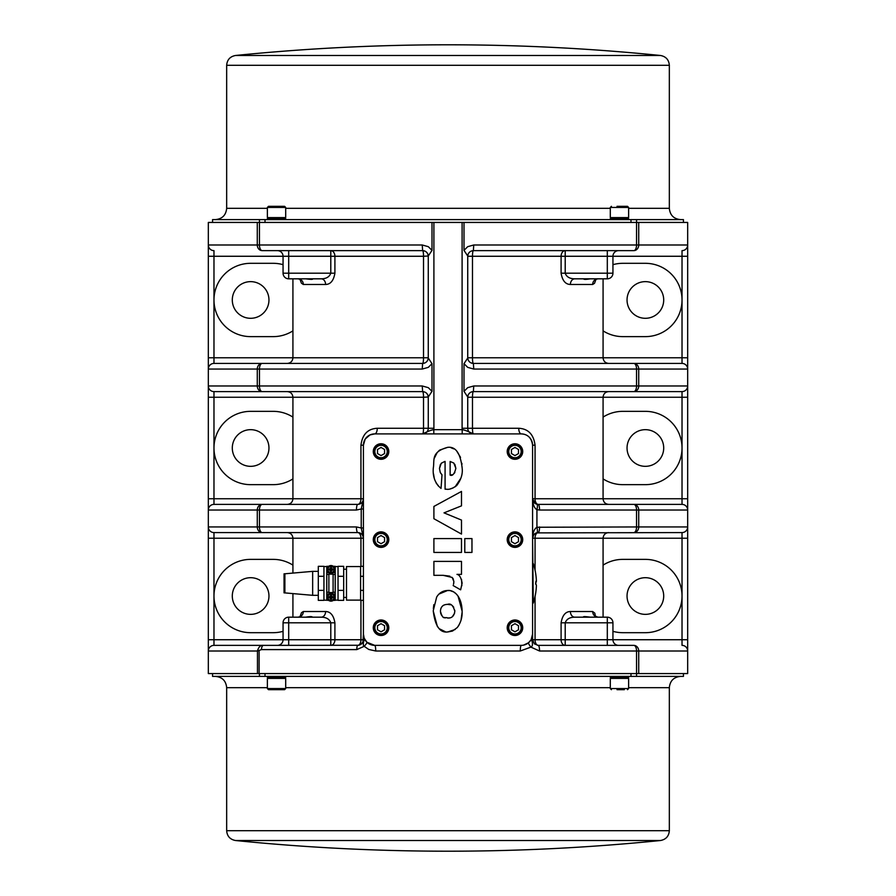 <?xml version="1.0" encoding="UTF-8"?>
<svg xmlns="http://www.w3.org/2000/svg" width="896" height="896" viewBox="0 0 896 896"><rect width="100%" height="100%" fill="white"/><g stroke="black" fill="none" stroke-linecap="round" stroke-linejoin="round"><path stroke-width="1.34" d="M356.44 526.949L361.222 527.979L363.418 538.227A5.634 5.634 0 0 0 357.773 532.582A5.634 1.333 -90 0 1 356.44 526.949L259.459 526.949L259.459 510.026L356.44 510.026L361.222 508.995L361.222 527.979L363.418 527.979M366.89 642.242A5.634 0.896 -46.3 0 1 364.213 646.318L368.704 649.432L375.738 651.011A5.634 1.053 -90 0 0 374.696 645.366L366.89 642.242L364.179 638.176L363.418 634.088L363.418 445.178A11.278 11.278 0 0 1 374.696 433.899L521.304 433.899A11.278 11.278 0 0 1 532.582 445.178L532.582 634.088A11.278 11.278 0 0 1 521.304 645.366L374.696 645.366A11.278 11.278 0 0 1 363.418 634.088L362.936 641.995L360.842 644.47L358.848 645.266L263.514 645.366A4.234 2.038 90 0 0 261.475 649.6L356.776 649.6A4.234 0.997 -90 0 1 357.773 645.366A5.634 3.17 -90 0 0 360.942 639.733L363.418 639.733A5.634 5.634 0 0 1 361.693 643.787A5.634 5.634 0 0 0 363.418 639.733M363.418 563.606L363.418 538.227A5.634 5.634 0 0 0 357.773 532.582C361.166 532.885 363.048 534.766 363.418 538.227L360.942 538.227L360.942 566.317M381.035 459.278A7.75 7.75 0 0 1 374.315 447.653A7.75 7.75 0 0 1 387.755 447.653A7.75 7.75 0 0 1 381.035 459.278M381.035 547.389A7.75 7.75 0 0 1 374.315 535.763A7.75 7.75 0 0 1 387.755 535.763A7.75 7.75 0 0 1 381.035 547.389M381.035 635.499A7.75 7.75 0 0 1 374.315 623.874A7.75 7.75 0 0 1 387.755 623.874A7.75 7.75 0 0 1 381.035 635.499M514.965 459.278A7.75 7.75 0 0 1 508.245 447.653A7.75 7.75 0 0 1 521.685 447.653A7.75 7.75 0 0 1 514.965 459.278M514.965 547.389A7.75 7.75 0 0 1 508.245 535.763A7.75 7.75 0 0 1 521.685 535.763A7.75 7.75 0 0 1 514.965 547.389M514.965 635.499A7.75 7.75 0 0 1 508.245 623.874A7.75 7.75 0 0 1 521.685 623.874A7.75 7.75 0 0 1 514.965 635.499M438.267 451.394L439.723 450.061L447.642 447.35C430.64 452.021 434.728 460.219 433.283 468.16C432.611 476.762 435.198 483.515 441.045 488.421L440.866 488.286M438.424 486.069L436.083 482.899M434.269 478.307L433.552 474.006M434.437 458.024L437.024 452.838M462.112 467.186L462.112 467.757C460.387 453.13 455.571 446.331 447.642 447.35L447.866 447.35M451.046 447.765L453.835 448.885M456.781 451.181L460.544 457.397M461.866 463.288L461.966 464.307M460.981 478.016L455.112 486.842M453.197 487.906L450.621 488.746M440.395 464.453L439.466 468.496L441.269 463.221L444.808 461.462M441.762 474.544L440.261 472.427M440.462 472.819L441.09 473.749M449.792 576.15L443.139 575.322L452.189 577.45L453.902 581.661L452.995 578.357M461.552 579.443L461.866 585.715M453.902 581.661L453.488 584.326M453.589 583.923L453.802 582.859M439.04 594.048L447.608 590.486C442.814 590.688 439.163 592.883 436.654 597.083L436.934 596.646M456.747 594.507L458.024 596.053L462.112 611.117C461.798 595.829 453.622 589.736 447.608 590.486L449.344 590.598M450.8 590.878L452.928 591.651M454.149 592.334L455.314 593.174M458.853 625.374L457.307 627.491C460.813 622.709 462.414 617.254 462.112 611.117L462.112 611.229M462.101 612.338L461.014 620.267M455.213 629.485L447.787 631.96L452.48 631.064L457.24 627.581M438.648 627.995L437.349 626.427L433.283 611.15C435.12 626.102 439.958 633.035 447.787 631.96L446.925 631.938M445.379 631.747L439.544 628.869M436.654 597.083L433.283 610.613M433.35 608.642L433.843 604.621M447.642 604.374C450.755 603.12 453.152 605.438 454.821 611.33C454.149 616.045 451.786 618.285 447.754 618.038C445.043 616.403 443.117 621.13 440.429 611.229C440.698 606.738 443.106 604.453 447.642 604.374L450.565 604.778M447.552 618.038L449.568 617.893M452.256 616.818L454.574 613.334M454.821 611.33L454.754 610.21M453.723 607.219L452.491 605.808M440.429 611.229L440.731 613.558M441.157 614.634L442.613 616.549M444.058 617.411L445.637 617.87M443.979 605.035L442.781 605.752M441.459 607.264L440.776 608.787M461.485 538.574L433.899 538.574L433.899 552.429L461.485 552.429L461.485 538.574M471.968 552.429L471.968 538.574L464.789 538.574L464.789 552.429L471.968 552.429M433.899 518.717L461.485 534.072L461.485 520.072L444.013 512.859L461.485 505.859L461.485 491.422L433.899 506.442L433.899 518.717M453.141 585.547L460.645 589.826L462.112 583.128C461.149 577.64 459.435 574.728 456.982 574.37L461.485 574.37L461.485 561.4L433.899 561.4L433.899 575.322L443.139 575.322M441.045 488.421L441.997 474.79M440.238 472.371L439.466 468.496M445.077 461.418L445.077 489.194L446.286 489.194C449.086 489.787 452.547 488.578 456.68 485.576C461.126 479.685 462.941 473.738 462.112 467.757M450.128 475.126L450.128 461.462L453.835 463.075L455.851 468.35C454.429 473.939 452.525 476.202 450.128 475.126L452.021 474.69M454.294 473.245L454.854 472.483M455.851 468.35L454.854 464.363M363.418 637.571L363.765 641.155C363.07 644.202 363.216 645.926 364.213 646.318L356.776 649.6M363.283 640.954L363.765 641.155A5.634 3.931 158.8 0 0 364.179 638.176L363.955 637.538M375.738 651.011L520.262 651.011A5.634 1.053 90 0 1 521.304 645.366L523.085 645.232M520.262 651.011L530.902 647.114A5.634 0.941 50.3 0 1 528.506 642.768L523.522 645.154M539.56 651.011L636.541 651.011A5.634 2.744 -90 0 0 633.797 645.366L538.227 645.366A5.634 1.333 90 0 1 539.56 651.011L530.902 647.114C532.37 646.486 532.795 644.638 532.19 641.57L532.582 634.088L531.205 639.498M530.88 640.058L528.506 642.768M532.078 637.437L531.776 638.288A5.634 4.144 -158.2 0 0 532.19 641.57A5.634 4.144 -158.2 0 1 531.776 638.288M216.798 532.582L213.976 532.582A5.634 5.634 0 0 1 208.331 526.949L208.331 651.011A5.634 5.634 0 0 1 213.976 645.366L263.514 645.366C260.624 644.986 258.608 646.867 257.466 651.011L261.475 649.6M257.466 673.568L257.466 651.011L208.331 651.011L208.331 673.568L687.669 673.568L687.669 369.051A5.634 5.634 0 0 0 682.024 363.418L473.379 363.418L473.749 369.051L636.541 369.051A5.634 2.744 -90 0 0 633.797 363.418A5.634 4.928 -90 0 1 638.725 369.051L636.541 369.051L636.541 385.974L473.749 385.974L473.379 391.608L682.024 391.608L682.024 448A36.658 36.658 0 0 1 645.366 484.658L622.81 484.658A36.658 36.658 0 0 1 603.075 478.89M212.565 673.568L212.565 676.39L683.435 676.39L683.435 673.568M267.378 676.39L267.378 677.32L285.701 677.32L285.701 676.39M267.378 678.406L285.701 678.406L285.701 688.554L267.378 688.554L267.378 678.406M278.981 689.685L268.498 689.685L284.57 689.685L285.701 688.554M610.299 676.39L610.299 677.32L628.622 677.32L628.622 676.39M619.461 678.406L628.622 678.406L628.622 688.554L610.299 688.554L610.299 678.406L619.461 678.406M617.019 689.685L624.344 689.685M660.464 840.515C589.814 847.638 518.997 851.2 448 851.2A2117.506 2117.506 0 0 1 235.536 840.515L660.464 840.515C665.918 839.507 668.886 836.237 669.334 830.693L226.666 830.693C227.114 836.237 230.082 839.507 235.536 840.515M462.19 433.899L462.19 429.677L433.81 429.677A11.278 11.278 0 0 0 433.899 428.266L433.899 222.432L208.331 222.432L208.331 385.974A5.634 5.634 0 0 0 213.976 391.608L422.621 391.608L422.251 385.974L259.459 385.974A5.634 2.744 90 0 0 262.203 391.608L270.368 391.608M433.899 222.432L462.101 222.432L462.101 428.266A11.278 11.278 0 0 0 462.19 429.677C464.106 429.8 467.835 431.211 473.379 433.899A5.634 5.634 0 0 1 467.734 428.266L467.734 396.984L464.005 391.339L464.005 363.675L467.734 367.371L473.749 369.051M687.669 385.974A5.634 5.634 0 0 1 682.024 391.608A5.634 5.634 0 0 0 687.669 385.974L636.541 385.974A5.634 2.744 -90 0 1 633.797 391.608A5.634 4.928 -90 0 0 638.725 385.974L638.725 369.051L687.669 369.051L687.669 222.432L462.101 222.432M683.435 222.432L683.435 219.61L212.565 219.61L212.565 222.432M285.701 219.61L285.701 218.68L267.378 218.68L267.378 219.61M276.539 217.594L267.378 217.594L267.378 207.446L285.701 207.446L285.701 217.594L276.539 217.594M285.701 207.446L284.57 206.315L268.498 206.315L267.378 207.446M271.656 206.315L274.098 206.315M628.622 219.61L628.622 218.68L610.299 218.68L610.299 219.61M628.622 217.594L610.299 217.594L610.299 207.446L628.622 207.446L628.622 217.594M628.622 207.446L627.502 206.315L617.019 206.315M235.536 55.485A2117.506 2117.506 0 0 1 448 44.8C518.997 44.8 589.814 48.362 660.464 55.485L235.536 55.485C230.082 56.493 227.114 59.763 226.666 65.307L669.334 65.307C668.886 59.763 665.918 56.493 660.464 55.485M422.251 369.051L422.621 363.418A5.634 0.885 90 0 0 423.517 357.773L428.266 357.773L428.266 308.426L428.266 357.773C427.93 361.2 426.048 363.082 422.621 363.418L262.203 363.418A5.634 2.744 90 0 0 259.459 369.051L422.251 369.051L428.266 367.371L431.995 363.675L431.995 391.339L428.266 396.984L428.266 428.266A5.634 5.634 0 0 1 422.621 433.899C428.165 431.211 431.894 429.8 433.81 429.677L433.81 433.899M363.418 508.995L361.222 508.995L363.418 498.77M431.995 363.675L428.266 358.03L428.266 256.01L431.995 250.365L431.995 222.432M428.266 256.01L423.517 256.267L423.517 357.773L208.331 357.773M428.266 308.426L428.266 256.267C427.93 252.84 426.048 250.958 422.621 250.634L422.251 244.989L259.459 244.989A5.634 2.744 90 0 0 262.203 250.634L422.621 250.634A5.634 5.634 0 0 1 428.266 256.267A5.634 5.634 0 0 0 422.621 250.634A5.634 0.885 -90 0 1 423.517 256.267L334.902 256.267A5.634 4.11 -90 0 0 330.792 250.634L330.792 256.267L334.902 256.267L334.902 273.19C333.614 280.65 330.512 284.402 325.606 284.469A5.634 4.446 90 0 0 321.149 278.824L288.691 278.824L288.691 273.19L283.058 273.19A5.634 5.634 0 0 0 288.691 278.824M422.621 363.418A5.634 5.634 0 0 0 428.266 357.773L428.266 358.03M431.995 250.365L428.266 246.669L422.251 244.989M271.858 250.634L262.203 250.634A5.634 4.928 90 0 1 257.275 244.989L259.459 244.989L259.437 219.61M292.925 330.859A36.658 36.658 0 0 1 273.19 336.627L250.634 336.627A36.658 36.658 0 0 1 213.976 299.97L213.976 256.267L288.691 256.267L288.691 250.634L281.221 250.634M208.331 256.267L213.976 256.267L213.976 250.634A5.634 5.634 0 0 1 208.331 244.989L257.275 244.989L257.275 222.432M428.266 396.984L423.517 397.253A5.634 0.885 90 0 0 422.621 391.608C426.048 391.944 427.93 393.826 428.266 397.253A5.634 5.634 0 0 0 427.403 394.251A5.634 5.634 0 0 1 428.266 397.253L428.266 428.266L433.899 428.266M431.995 391.339L428.266 387.654L422.251 385.974M213.976 363.418A5.634 5.634 0 0 0 208.331 369.051L257.275 369.051L257.275 385.974L259.459 385.974L259.459 369.051L257.275 369.051A5.634 4.928 90 0 1 262.203 363.418L213.976 363.418L213.976 299.97A36.658 36.658 0 0 1 250.634 263.312L273.19 263.312A36.658 36.658 0 0 1 283.058 264.667M216.798 363.418L270.368 363.418M283.058 631.333A36.658 36.658 0 0 1 273.19 632.688L250.634 632.688A36.658 36.658 0 0 1 213.976 596.03L213.976 532.582L357.773 532.582A5.634 3.17 -90 0 1 360.942 538.227L292.925 538.227C292.589 534.8 290.707 532.918 287.28 532.582M356.44 510.026A5.634 1.333 -90 0 1 357.773 504.392L213.976 504.392L213.976 448A36.658 36.658 0 0 1 250.634 411.342L273.19 411.342A36.658 36.658 0 0 1 292.925 417.11M363.418 498.747C363.048 502.208 361.166 504.09 357.773 504.392A5.634 3.17 90 0 0 360.942 498.747L363.418 498.747M270.368 532.582L262.203 532.582A5.634 2.744 90 0 1 259.459 526.949L257.275 526.949A5.634 4.928 90 0 0 262.203 532.582M262.203 391.608A5.634 4.928 90 0 1 257.275 385.974L208.331 385.974L208.331 526.949A5.634 5.634 0 0 0 213.976 532.582M208.331 526.949L257.275 526.949L257.275 510.026A5.634 4.928 90 0 1 262.203 504.392A5.634 2.744 90 0 0 259.459 510.026L208.331 510.026A5.634 5.634 0 0 1 213.976 504.392M292.925 478.89A36.658 36.658 0 0 1 273.19 484.658L250.634 484.658A36.658 36.658 0 0 1 213.976 448L213.976 391.608M232.299 448A18.323 18.323 0 0 0 259.795 463.87A18.323 18.323 0 0 0 259.795 432.13A18.323 18.323 0 0 0 232.299 448M232.299 299.97A18.323 18.323 0 0 0 259.795 315.84A18.323 18.323 0 0 0 259.795 284.099A18.323 18.323 0 0 0 232.299 299.97M271.858 645.366L213.976 645.366L213.976 596.03A36.658 36.658 0 0 1 250.634 559.373L273.19 559.373A36.658 36.658 0 0 1 292.925 565.141M232.299 596.03A18.323 18.323 0 0 0 259.795 611.901A18.323 18.323 0 0 0 259.795 580.16A18.323 18.323 0 0 0 232.299 596.03M281.221 645.366L288.691 645.366L288.691 639.733L283.058 639.733L283.058 622.81L283.058 639.733L208.331 639.733M299.981 279.339L301.381 283.147L303.262 284.469M365.299 438.928L370.014 434.918L374.696 433.899A5.634 2.576 90 0 0 377.261 428.266C367.797 428.781 362.354 434.414 360.942 445.178L360.942 498.747L208.331 498.747M360.942 600.354L360.942 639.733L334.902 639.733L334.902 622.81C333.626 615.373 330.523 611.61 325.606 611.531L303.307 611.531L301.482 612.696L299.981 616.661M360.942 445.178L363.418 445.178L365.165 439.141M422.621 433.899A5.634 0.885 90 0 0 423.517 428.266L428.266 428.266A5.634 5.634 0 0 1 422.621 433.899M360.013 503.922A5.634 5.634 0 0 0 363.093 500.64M423.248 391.642A5.634 5.634 0 0 0 422.621 391.608A5.634 5.634 0 0 1 423.248 391.642M464.005 222.432L464.005 250.365L467.734 256.01L467.734 358.03L464.005 363.675M467.734 396.984L467.734 428.266L472.483 428.266A5.634 0.885 -90 0 0 473.379 433.899M467.734 358.03L467.734 308.426L467.734 357.773L472.483 357.773A5.634 0.885 -90 0 0 473.379 363.418C469.952 363.082 468.07 361.2 467.734 357.773L467.734 256.01M687.669 357.773L472.483 357.773L472.483 256.267L467.734 256.267C468.07 252.84 469.952 250.958 473.379 250.634L633.797 250.634A5.634 2.744 -90 0 0 636.541 244.989L638.725 244.989L638.725 222.432M636.563 219.61L636.541 244.989L473.749 244.989L473.379 250.634A5.634 0.885 90 0 0 472.483 256.267L561.098 256.267A5.634 4.11 90 0 1 565.208 250.634L565.208 256.267L607.309 256.267L607.309 250.634M473.749 244.989L467.734 246.669L464.005 250.365M682.024 250.634A5.634 5.634 0 0 0 687.669 244.989A5.634 5.634 0 0 1 682.024 250.634L682.024 299.97A36.658 36.658 0 0 1 645.366 336.627L622.81 336.627A36.658 36.658 0 0 1 603.075 330.859M687.669 498.747L535.058 498.747L535.058 445.178C533.646 434.414 528.203 428.781 518.739 428.266L472.483 428.266L472.483 397.253L467.734 397.253A5.634 5.634 0 0 1 473.379 391.608A5.634 5.634 0 0 0 467.734 397.253C468.07 393.826 469.952 391.944 473.379 391.608A5.634 0.885 -90 0 0 472.483 397.253L687.669 397.253M473.749 385.974L467.734 387.654L464.005 391.339M467.768 358.366A5.634 5.634 0 0 0 468.294 360.214M469.392 361.76A5.634 5.634 0 0 0 473.379 363.418M679.202 391.608L625.632 391.608M532.19 641.57L532.795 641.245A5.634 5.634 0 0 1 532.582 639.733A5.634 5.634 0 0 0 532.795 641.245L532.582 639.733L535.058 639.733A5.634 3.17 90 0 0 538.227 645.366L534.43 643.899L532.582 639.733L532.582 603.075L533.288 603.075L532.582 538.227L533.803 534.722L536.413 532.885L682.024 532.582L682.024 596.03A36.658 36.658 0 0 1 645.366 632.688L622.81 632.688A36.658 36.658 0 0 1 612.942 631.333M687.669 639.733L682.024 639.733L682.024 645.366A5.634 5.634 0 0 1 687.669 651.011A5.634 5.634 0 0 0 682.024 645.366A5.634 5.634 0 0 1 687.669 651.011L636.541 651.011L636.563 676.39M687.669 369.051A5.634 5.634 0 0 0 682.024 363.418A5.634 5.634 0 0 1 687.669 369.051M612.942 264.667A36.658 36.658 0 0 1 622.81 263.312L645.366 263.312A36.658 36.658 0 0 1 682.024 299.97L682.024 363.418M627.043 299.97A18.323 18.323 0 0 0 654.539 315.84A18.323 18.323 0 0 0 654.539 284.099A18.323 18.323 0 0 0 627.043 299.97M633.797 504.392L538.227 504.392A5.634 1.333 90 0 1 539.56 510.026L636.541 510.026L636.541 526.949L638.725 526.949L638.725 510.026L687.669 510.026A5.634 5.634 0 0 0 682.024 504.392L633.797 504.392A5.634 4.928 -90 0 1 638.725 510.026L636.541 510.026A5.634 2.744 -90 0 0 633.797 504.392M532.638 499.509L532.582 498.747A5.634 5.634 0 0 0 536.928 504.246L532.638 499.509L532.582 498.747L535.058 498.747A5.634 3.17 -90 0 0 538.227 504.392L536.928 504.246A5.634 1.266 103.3 0 1 536.928 509.734L539.56 510.026M536.928 504.246A5.634 5.634 0 0 1 532.582 498.747C532.773 504.403 534.229 508.066 536.928 509.734L536.928 527.251A5.634 1.266 76.7 0 1 536.928 532.739M539.56 526.949A5.634 1.333 90 0 1 538.227 532.582A5.634 3.17 -90 0 0 535.058 538.227L532.582 538.227C532.773 532.571 534.229 528.909 536.928 527.251L636.541 526.949A5.634 2.744 -90 0 1 633.797 532.582A5.634 4.928 -90 0 0 638.725 526.949L687.669 526.949A5.634 5.634 0 0 1 682.024 532.582M603.075 417.11A36.658 36.658 0 0 1 622.81 411.342L645.366 411.342A36.658 36.658 0 0 1 682.024 448L682.024 504.392M627.043 448A18.323 18.323 0 0 0 654.539 463.87A18.323 18.323 0 0 0 654.539 432.13A18.323 18.323 0 0 0 627.043 448M603.075 565.141A36.658 36.658 0 0 1 622.81 559.373L645.366 559.373A36.658 36.658 0 0 1 682.024 596.03L682.024 639.733L612.942 639.733A5.634 5.634 0 0 0 618.587 645.366A5.634 5.634 0 0 1 612.942 639.733L612.942 622.81A5.634 5.634 0 0 0 607.309 617.176L574.851 617.176C569.755 617.21 566.541 619.08 565.208 622.81L561.098 622.81L561.098 639.733L535.058 639.733L535.058 596.501M627.043 596.03A18.323 18.323 0 0 0 654.539 611.901A18.323 18.323 0 0 0 654.539 580.16A18.323 18.323 0 0 0 627.043 596.03M538.227 532.582A5.634 5.634 0 0 0 532.582 538.227M592.693 611.531L592.715 611.531A5.634 5.264 90 0 0 597.946 617.176L595.414 616.179L594.798 613.155L592.693 611.531L570.394 611.531C565.488 611.598 562.386 615.35 561.098 622.81M565.208 645.366A5.634 4.11 90 0 1 561.098 639.733L565.208 639.733L565.208 622.81L612.942 622.81A5.634 5.634 0 0 0 607.309 617.176L607.309 639.733L565.208 639.733L565.208 645.366M535.931 581.224L535.674 583.341L536.402 581.224A63.437 63.437 0 0 0 533.288 563.606M533.288 603.075A63.437 63.437 0 0 0 536.402 585.458L535.674 583.139M535.696 584.226L535.674 583.565M518.739 428.266A5.634 2.576 -90 0 0 521.304 433.899C527.856 434.246 531.608 438.01 532.582 445.178L535.058 445.178M467.734 256.267A5.634 5.634 0 0 1 467.88 255.013A5.634 5.634 0 0 0 467.734 256.267M467.958 254.71A5.634 5.634 0 0 1 468.294 253.826A5.634 5.634 0 0 0 467.958 254.71M608.72 363.418C605.293 363.082 603.411 361.2 603.075 357.773L603.075 278.824L607.309 278.824A5.634 5.634 0 0 0 612.942 273.19L607.309 273.19L607.309 278.824L574.851 278.824C569.744 278.79 566.53 276.909 565.208 273.19L565.208 256.267L561.098 256.267L561.098 273.19C562.374 280.627 565.477 284.39 570.394 284.469L592.693 284.469L594.518 283.304L596.019 279.339M277.413 645.366A5.634 5.634 0 0 0 283.058 639.733L283.058 622.81A5.634 5.634 0 0 1 288.691 617.176A5.634 5.634 0 0 0 283.058 622.81A5.634 5.634 0 0 1 288.691 617.176L321.149 617.176C326.256 617.21 329.47 619.091 330.792 622.81L330.792 639.733L334.902 639.733A5.634 4.11 -90 0 1 330.792 645.366L330.792 639.733L288.691 639.733L288.691 617.176L292.925 617.176L292.925 593.6M305.637 278.824C311.248 279.563 313.443 279.563 312.234 278.824L312.469 278.981M590.363 278.824C585.838 279.563 583.643 279.563 583.766 278.824L583.531 278.981M590.363 617.176C584.752 616.437 582.557 616.437 583.766 617.176L583.531 617.019M305.637 617.176C310.162 616.437 312.357 616.437 312.234 617.176L312.469 617.019M303.307 611.531A5.634 5.264 -90 0 1 298.054 617.176L300.485 616.538M321.149 617.176A5.634 4.446 90 0 0 325.606 611.531M334.902 273.19L288.691 273.19L288.691 256.267L330.792 256.267L330.792 273.19C329.459 276.92 326.245 278.79 321.149 278.824M300.485 279.462L298.054 278.824A5.634 5.264 -90 0 1 303.307 284.469L325.606 284.469M283.058 273.19L283.058 256.267A5.634 5.634 0 0 0 277.413 250.634M570.394 611.531A5.634 4.446 -90 0 0 574.851 617.176M618.587 250.634A5.634 5.634 0 0 0 612.942 256.267L687.669 256.267M574.851 278.824A5.634 4.446 -90 0 0 570.394 284.469M592.693 284.469A5.634 5.264 90 0 1 597.946 278.824L595.515 279.462M612.942 273.19L612.942 256.267L607.309 256.267L607.309 273.19L561.098 273.19M363.418 576.296L360.595 576.296L360.595 566.317L363.418 566.317M360.595 576.296L360.595 600.354L363.418 600.354M360.595 590.386L363.418 590.386M360.595 600.118L346.494 600.118L346.494 566.563L360.595 566.563M343.672 576.296L343.672 566.317L338.038 566.317L338.038 576.296L343.672 576.296L343.672 600.354L338.038 600.354L338.038 590.386L343.672 590.386M338.038 576.296L338.038 590.386M333.346 566.317L335.216 566.317L335.216 600.354L333.346 600.354M338.038 600.118L335.216 600.118M328.63 600.354L323.938 600.118M326.76 600.118L326.76 566.317L328.63 566.317M334.936 569.374A3.942 3.942 0 0 1 333.334 572.667L331.005 573.429L328.642 572.667A3.942 3.942 0 0 1 330.982 565.544A3.942 3.942 0 0 1 334.936 569.374A4.234 4.234 0 0 1 335.216 570.898M330.926 572.6A3.114 3.114 0 0 1 328.328 567.874A3.114 3.114 0 0 1 333.715 567.997A3.114 3.114 0 0 1 330.926 572.6M330.4 570.125A6.955 1.21 139.5 0 1 329.918 570.517L330.736 570.438A7.034 0.616 94.7 0 0 330.669 571.413A1.949 1.949 0 0 0 331.229 571.424A7.034 0.616 -92.3 0 0 331.206 570.45L331.934 569.744A7.034 0.616 4.7 0 0 332.909 569.811L331.99 569.587A1.008 1.008 0 0 0 332.002 569.43L331.307 567.571A1.949 1.949 0 0 0 330.747 567.56A7.034 0.616 87.7 0 0 330.77 568.523L330.03 569.229A7.034 0.616 -175.3 0 0 329.067 569.173L329.986 569.397A1.008 1.008 0 0 0 329.974 569.542L330.669 571.413M329.918 570.517A6.955 1.21 -47.1 0 1 330.333 570.046L330.512 569.946M329.974 569.542L329.056 569.722A7.034 0.616 -2.3 0 0 330.03 569.71L330.333 570.046M331.576 568.848A6.955 1.21 -40.5 0 1 332.058 568.456L331.24 568.534A7.034 0.616 -85.3 0 0 331.307 567.571M332.058 568.456A6.955 1.21 132.9 0 1 331.643 568.926L331.464 569.027M332.002 569.43L332.92 569.251A7.034 0.616 177.7 0 0 331.946 569.274L331.643 568.926M331.206 570.45L331.229 571.424M332.013 570.562L331.038 570.461A1.008 1.008 0 0 1 330.893 570.494L330.736 570.438M331.083 568.478A1.008 1.008 0 0 0 330.938 568.478L330.747 567.56M329.963 568.411L330.03 569.229M326.76 570.898A4.234 4.234 0 0 1 327.04 569.374M335.216 595.784A4.234 4.234 0 0 1 334.936 597.307A3.942 3.942 0 0 1 330.982 601.138A3.942 3.942 0 0 1 327.04 597.307A4.234 4.234 0 0 1 326.76 595.784M327.04 597.307A3.942 3.942 0 0 1 328.642 594.014L330.96 593.242L333.334 594.014A3.942 3.942 0 0 1 334.936 597.307M330.982 594.082A3.114 3.114 0 0 1 333.682 598.741A3.114 3.114 0 0 1 328.294 598.741A3.114 3.114 0 0 1 330.982 594.082M331.554 596.546A6.955 1.21 -41.7 0 1 332.035 596.142L331.229 596.232A7.034 0.616 -86.5 0 0 331.262 595.258A1.949 1.949 0 0 0 330.714 595.258A7.034 0.616 86.5 0 0 330.747 596.232L330.03 596.96A7.034 0.616 -176.5 0 0 329.056 596.915L329.974 597.117A1.008 1.008 0 0 0 329.974 597.262L330.714 599.122A1.949 1.949 0 0 0 331.262 599.122A7.034 0.616 -93.5 0 0 331.229 598.147L331.946 597.43A7.034 0.616 3.5 0 0 332.92 597.464L332.002 597.262A1.008 1.008 0 0 0 332.002 597.117L331.262 595.258M332.035 596.142A6.955 1.21 131.7 0 1 331.632 596.624L331.453 596.725M332.002 597.117L332.92 596.915A7.034 0.616 176.5 0 0 331.946 596.96L331.632 596.624M330.411 597.834A6.955 1.21 138.3 0 1 329.941 598.237L330.747 598.147A7.034 0.616 93.5 0 0 330.714 599.122M329.941 598.237A6.955 1.21 -48.3 0 1 330.344 597.766L330.523 597.654M329.974 597.262L329.056 597.464A7.034 0.616 -3.5 0 0 330.03 597.43L330.344 597.766M331.061 596.176A1.008 1.008 0 0 0 330.915 596.176L330.714 595.258M330.915 598.203A1.008 1.008 0 0 0 331.061 598.203L331.262 599.122M332.035 598.237L331.453 597.654L332.002 597.262M329.941 596.142L330.523 596.725L329.974 597.117M328.877 592.547L333.099 592.547L333.099 574.134L328.877 574.134L328.877 592.547M326.76 566.563L323.938 566.563M323.938 576.296L323.938 566.317L318.304 566.317L318.304 600.354L323.938 600.354L323.938 576.296L318.304 576.296M323.938 590.386L318.304 590.386M312.659 595.325L284.883 592.894L284.883 573.787L312.659 571.357L312.659 595.325L318.304 595.325M284.726 587.731L284.726 574.157L284.043 573.821L284.043 592.861L284.726 592.525M507.92 627.749A7.045 7.045 0 0 0 518.493 633.853A7.045 7.045 0 0 0 518.493 621.645A7.045 7.045 0 0 0 507.92 627.749A7.045 7.045 0 0 0 518.493 633.853A7.045 7.045 0 0 0 518.493 621.645A7.045 7.045 0 0 0 507.92 627.749M511.437 629.787L511.437 625.71L514.965 623.683L518.493 625.71L518.493 629.787L514.965 631.814L511.437 629.787M388.08 627.749A7.045 7.045 0 0 1 377.507 633.853A7.045 7.045 0 0 1 377.507 621.645A7.045 7.045 0 0 1 388.08 627.749A7.045 7.045 0 0 0 377.507 621.645A7.045 7.045 0 0 0 377.507 633.853A7.045 7.045 0 0 0 388.08 627.749A7.045 7.045 0 0 0 377.507 621.645A7.045 7.045 0 0 0 377.507 633.853A7.045 7.045 0 0 0 388.08 627.749M384.563 625.71L384.563 629.787L381.035 631.814L377.507 629.787L377.507 625.71L381.035 623.683L384.563 625.71M522.01 539.638A7.045 7.045 0 0 1 511.437 545.742A7.045 7.045 0 0 1 511.437 533.534A7.045 7.045 0 0 1 522.01 539.638A7.045 7.045 0 0 0 511.437 533.534A7.045 7.045 0 0 0 511.437 545.742A7.045 7.045 0 0 0 522.01 539.638A7.045 7.045 0 0 0 511.437 533.534A7.045 7.045 0 0 0 511.437 545.742A7.045 7.045 0 0 0 522.01 539.638M518.493 537.6L518.493 541.677L514.965 543.704L511.437 541.677L511.437 537.6L514.965 535.562L518.493 537.6M388.08 539.638A7.045 7.045 0 0 1 377.507 545.742A7.045 7.045 0 0 1 377.507 533.534A7.045 7.045 0 0 1 388.08 539.638A7.045 7.045 0 0 0 377.507 533.534A7.045 7.045 0 0 0 377.507 545.742A7.045 7.045 0 0 0 388.08 539.638A7.045 7.045 0 0 0 377.507 533.534A7.045 7.045 0 0 0 377.507 545.742A7.045 7.045 0 0 0 388.08 539.638M384.563 537.6L384.563 541.677L381.035 543.704L377.507 541.677L377.507 537.6L381.035 535.562L384.563 537.6M522.01 451.528A7.045 7.045 0 0 1 511.437 457.632A7.045 7.045 0 0 1 511.437 445.424A7.045 7.045 0 0 1 522.01 451.528A7.045 7.045 0 0 0 511.437 445.424A7.045 7.045 0 0 0 511.437 457.632A7.045 7.045 0 0 0 522.01 451.528A7.045 7.045 0 0 0 511.437 445.424A7.045 7.045 0 0 0 511.437 457.632A7.045 7.045 0 0 0 522.01 451.528M518.493 449.49L518.493 453.555L514.965 455.594L511.437 453.555L511.437 449.49L514.965 447.451L518.493 449.49M388.08 451.528A7.045 7.045 0 0 1 377.507 457.632A7.045 7.045 0 0 1 377.507 445.424A7.045 7.045 0 0 1 388.08 451.528A7.045 7.045 0 0 0 377.507 445.424A7.045 7.045 0 0 0 377.507 457.632A7.045 7.045 0 0 0 388.08 451.528A7.045 7.045 0 0 0 377.507 445.424A7.045 7.045 0 0 0 377.507 457.632A7.045 7.045 0 0 0 388.08 451.528M384.563 449.49L384.563 453.555L381.035 455.594L377.507 453.555L377.507 449.49L381.035 447.451L384.563 449.49M259.101 673.568L259.101 651.011M265.014 676.39L265.014 673.568M259.437 673.568L259.437 676.39M630.986 673.568L630.986 676.39M215.387 676.39C222.23 677.051 225.994 680.814 226.666 687.669L267.378 687.669M285.701 687.669L610.299 687.669M628.622 687.669L669.334 687.669C670.006 680.814 673.77 677.051 680.613 676.39M630.986 219.61L630.986 222.432M265.014 222.432L265.014 219.61M610.299 208.331L285.701 208.331M267.378 208.331L226.666 208.331C225.994 215.186 222.23 218.949 215.387 219.61M680.613 219.61C673.77 218.949 670.006 215.186 669.334 208.331L628.622 208.331M208.331 397.253L423.517 397.253L423.517 428.266L377.261 428.266M292.925 573.082L292.925 538.227L208.331 538.227M462.101 428.266L467.734 428.266M633.797 250.634A5.634 4.928 -90 0 0 638.725 244.989L687.669 244.989M638.725 673.568L638.725 651.011A5.634 4.928 -90 0 0 633.797 645.366M687.669 538.227L603.075 538.227C603.411 534.8 605.293 532.918 608.72 532.582M535.058 570.181L535.058 538.227L603.075 538.227L603.075 617.176M334.902 622.81L283.058 622.81M612.942 639.733L607.309 639.733L607.309 645.366M335.216 572.667L333.334 572.667M330.904 573.384A3.898 3.898 0 0 0 334.398 567.616A3.898 3.898 0 0 0 327.656 567.47A3.898 3.898 0 0 0 330.904 573.384M332.909 569.811A1.949 1.949 0 0 0 332.92 569.251M330.982 593.298A3.898 3.898 0 0 0 327.611 599.144A3.898 3.898 0 0 0 334.365 599.144A3.898 3.898 0 0 0 330.982 593.298M326.76 594.014L328.642 594.014M328.877 592.234L326.76 592.234M335.216 592.234L333.099 592.234M333.334 594.014L335.216 594.014M333.099 574.448L335.216 574.448M326.76 574.448L328.877 574.448M328.642 572.667L326.76 572.667M508.76 627.749A6.205 6.205 0 0 1 518.067 622.373A6.205 6.205 0 0 1 518.067 633.125A6.205 6.205 0 0 1 508.76 627.749M387.24 627.749A6.205 6.205 0 0 1 377.933 633.125A6.205 6.205 0 0 1 377.933 622.373A6.205 6.205 0 0 1 387.24 627.749M521.17 539.638A6.205 6.205 0 0 1 511.862 545.003A6.205 6.205 0 0 1 511.862 534.262A6.205 6.205 0 0 1 521.17 539.638M387.24 539.638A6.205 6.205 0 0 1 377.933 545.003A6.205 6.205 0 0 1 377.933 534.262A6.205 6.205 0 0 1 387.24 539.638M521.17 451.528A6.205 6.205 0 0 1 511.862 456.893A6.205 6.205 0 0 1 511.862 446.152A6.205 6.205 0 0 1 521.17 451.528M387.24 451.528A6.205 6.205 0 0 1 377.933 456.893A6.205 6.205 0 0 1 377.933 446.152A6.205 6.205 0 0 1 387.24 451.528M267.378 677.32A23.688 23.688 0 0 0 270.614 678.406M282.464 678.406A23.688 23.688 0 0 0 285.701 677.32M267.378 688.554L268.498 689.685M610.299 677.32A23.688 23.688 0 0 0 613.536 678.406M625.386 678.406A23.688 23.688 0 0 0 628.622 677.32M610.299 688.554L611.43 689.685M628.622 688.554L627.502 689.685M226.666 687.669L226.666 830.693M669.334 687.669L669.334 830.693M270.614 217.594A23.688 23.688 0 0 0 267.378 218.68M285.701 218.68A23.688 23.688 0 0 0 282.464 217.594M613.536 217.594A23.688 23.688 0 0 0 610.299 218.68M628.622 218.68A23.688 23.688 0 0 0 625.386 217.594M610.299 207.446L611.43 206.315M669.334 208.331L669.334 65.307M226.666 208.331L226.666 65.307M292.925 278.824L292.925 357.773C292.589 361.2 290.707 363.082 287.28 363.418M287.28 504.392C290.707 504.056 292.589 502.174 292.925 498.747L292.925 397.253C292.589 393.826 290.707 391.944 287.28 391.608M532.582 639.733L532.661 640.618M608.72 391.608C605.293 391.944 603.411 393.826 603.075 397.253L603.075 498.747C603.411 502.174 605.293 504.056 608.72 504.392M343.672 597.442L346.494 597.442M343.672 569.24L346.494 569.24M338.038 566.563L335.216 566.563M312.659 571.357L318.304 571.357M284.883 573.787L284.043 573.821M284.883 592.894L284.043 592.861"/></g></svg>
